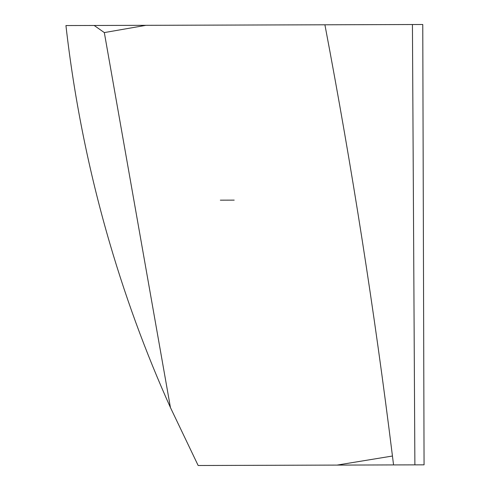<?xml version="1.0" encoding="UTF-8"?>
<svg xmlns="http://www.w3.org/2000/svg" width="490" height="490" viewBox="0 0 490 490"><rect width="100%" height="100%" fill="white"/><g stroke="black" fill="none" stroke-linecap="round" stroke-linejoin="round"><path stroke-width="0.73" d="M414.883 464.857L412.433 24.531L422.766 24.5L424.064 464.832L393.556 464.924L392.447 456.025L337.083 465.09L198.15 465.5L170.44 407.564L104.321 32.585L146.002 25.321L94.178 25.474L104.321 32.585M170.44 407.564C121.728 299.537 82.455 170.753 65.936 25.553L94.178 25.474M412.433 24.531L146.002 25.321M324.907 24.788C352.071 167.905 374.58 311.652 392.447 456.025M393.556 464.924L337.083 465.09M234.208 200.128L220.341 200.171"/></g></svg>
